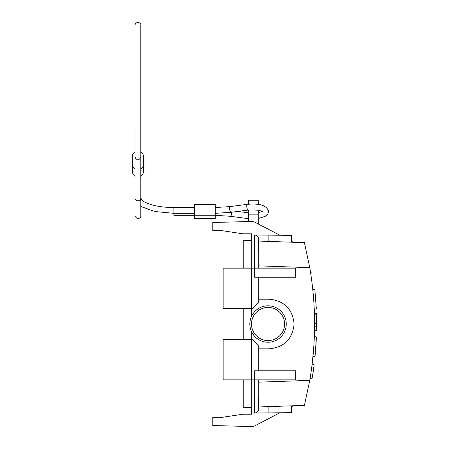 <?xml version="1.0" encoding="UTF-8"?>
<svg xmlns="http://www.w3.org/2000/svg" width="449" height="449" viewBox="0 0 449 449"><rect width="100%" height="100%" fill="white"/><g stroke="black" fill="none" stroke-linecap="round" stroke-linejoin="round"><path stroke-width="0.67" d="M194.608 218.091L194.608 218.427L215.296 218.427L215.296 204.424L194.608 204.424L194.608 218.091L215.296 218.091M194.608 215.312L173.92 215.312L173.92 207.539C165.221 207.5 157.621 206.529 151.117 204.637C145.555 202.707 142.541 201.231 142.069 200.22L140.818 198.121A2.896 2.722 180 0 1 137.922 200.843A2.896 2.722 180 0 1 135.026 198.121M135.026 152.071A5.584 5.248 180 0 0 132.337 156.561L132.337 164.34A5.584 5.248 0 0 0 135.026 168.824M135.026 175.901A5.584 5.248 0 0 1 132.337 171.411L132.337 164.34M140.818 168.824A5.584 5.248 0 0 0 143.506 164.34L143.506 156.561A5.584 5.248 180 0 0 140.818 152.071M140.818 175.901A5.584 5.248 0 0 0 143.506 171.411L143.506 164.34M135.026 157.172C136.956 160.736 138.887 160.736 140.818 157.172M135.026 176.811L135.026 126.618M248.392 221.559L248.392 210.042M248.392 204.211L248.392 200.787L258.736 200.787L258.736 204.486M258.736 299.186L269.288 299.186C284.256 300.774 292.529 309.047 294.112 324.015C292.529 338.978 284.256 347.257 269.288 348.839L258.736 348.839M251.704 339.528L251.704 332.036M251.704 315.995L251.704 308.497M314.446 314.098L314.468 314.811L314.429 313.486L316.5 313.666L316.59 317.179M316.657 322.197L316.607 318.015M314.586 321.972L314.592 323.37L316.663 323.19L316.539 314.912L316.5 313.666L314.429 313.486L314.446 314.031M314.468 314.811L316.539 314.912L316.517 314.244M314.575 320.58L314.536 317.696M314.508 316.371L314.496 316.057M314.586 326.058L316.657 326.294L316.652 326.99L316.663 323.19L316.607 330.009L314.536 330.138L314.586 326.131M314.586 326.619L314.586 326.103M314.536 330.138L314.524 330.913L314.536 330.138M314.524 330.913L316.596 330.733L314.524 330.913M314.429 313.481L316.5 313.666M316.657 321.821L316.629 319.486M316.663 324.369L316.663 325.104M316.657 321.916L316.607 317.898M316.646 327.186L316.629 328.775M314.356 336.632L316.41 336.935C315.406 354.755 315.406 354.755 316.41 336.935L315.922 346.162M315.81 347.751L315.871 346.931M311.713 367.596L312.992 356.551L315.069 356.455L316.41 336.935M311.774 367.119L313.503 350.849M315.069 356.455C312.459 378.294 312.459 378.294 315.069 356.455M310.136 378.355L312.201 378.17L314.148 364.728L312.083 364.543M312.773 289.364C309.984 267.413 309.984 267.413 312.773 289.364C309.984 267.413 309.984 267.413 312.773 289.364L314.856 289.459C312.1 267.621 312.1 267.621 314.856 289.459C312.1 267.621 312.1 267.621 314.856 289.459L316.321 308.974C315.204 291.154 315.204 291.154 316.321 308.974L314.266 309.282M315.653 298.17L315.714 298.983M315.77 299.752L316.321 308.974M313.722 299.971L313.817 301.369M316.562 315.815L316.579 316.455M316.657 322.214L316.663 324.722M316.657 321.955L316.657 322.623M316.646 320.805L316.657 322.051M304.439 242.651L309.759 267.643L304.439 242.651L258.736 241.057M258.736 406.974L304.439 405.374L309.759 380.382C316.175 342.8 316.175 305.225 309.759 267.643L258.736 265.864M251.704 268.16L251.704 233.817L243.016 233.817L222.249 230.713L212.809 230.713L212.809 222.491L251.519 221.475A7.032 7.032 0 0 1 254.953 222.272L279.873 235.242M251.704 379.871L251.704 413.029L254.639 413.007L251.704 413.029L251.704 414.214L243.016 414.214L222.249 417.312L212.809 417.312L212.809 425.534L251.519 426.55A7.032 7.032 0 0 0 254.953 425.759L279.873 412.783M258.736 277.257L258.736 302.845C257.833 303.12 255.717 305.006 252.394 308.497L223.153 308.497L223.153 268.16L251.519 268.16L251.519 308.497M258.736 370.767L258.736 345.18C257.833 344.905 255.717 343.025 252.394 339.528L223.153 339.528L223.153 379.871L251.519 379.871L251.519 339.528M254.678 268.16L254.678 277.257L295.661 277.257L295.661 268.16L251.519 268.16M254.678 379.871L254.678 370.767L295.661 370.767L295.661 379.871L251.519 379.871M258.736 224.242L258.736 210.373M268.872 241.41L291.614 242.202L268.872 241.41L268.872 235.147L254.639 235.023A4.136 4.136 0 0 1 258.287 241.04M290.784 235.338L279.519 235.057M279.519 412.968L290.784 412.693M291.614 242.202L291.614 235.343L268.872 235.147M258.287 406.99A4.136 4.136 0 0 1 254.639 413.007L291.637 412.682L291.637 405.823M258.618 396.057L258.332 406.985M258.618 251.968L258.332 241.04M268.895 412.884L268.895 406.62M291.637 406.659L293.36 405.761M291.614 241.354L293.36 242.264M243.223 379.871L243.223 407.383L251.704 407.383M243.223 308.497L243.223 339.528M243.223 268.16L243.223 240.642L251.704 240.642M258.736 268.16L258.736 239.16A4.136 4.136 0 0 0 254.639 235.023L254.639 268.16M254.639 413.007A4.136 4.136 0 0 0 258.736 408.871A4.136 4.136 0 0 1 254.639 413.007L254.639 379.871M313.149 372.126L312.678 375.224M312.442 376.711L313.116 372.361M316.663 322.971L316.663 324.571M310.618 375.162L310.528 375.718M310.399 376.543L310.747 374.314M311.005 372.631L311.106 371.946M311.926 365.946L311.758 367.237M313.756 367.776L313.149 372.098M313.133 372.243L312.712 375.016M286.254 324.015A18.207 18.207 0 0 1 258.944 339.781A18.207 18.207 0 0 1 258.944 308.25A18.207 18.207 0 0 1 286.254 324.015M268.047 340.561A16.551 16.551 0 0 0 284.599 324.015A16.551 16.551 0 0 0 268.047 307.464A16.551 16.551 0 0 0 251.496 324.015A16.551 16.551 0 0 0 268.047 340.561M194.608 215.262L215.296 215.262M248.179 210.07L231.044 212.31A2.896 0.971 82.5 0 1 229.635 208.51A2.896 0.971 82.5 0 1 230.292 206.562L247.427 204.323A2.896 0.971 82.5 0 0 246.77 206.271A2.896 0.971 82.5 0 0 248.179 210.07C256.3 209.711 261.251 210.368 263.041 212.04L262.873 211.428M248.392 218.641L247.427 218.528A2.896 0.971 -82.5 0 0 248.392 217.361M248.392 212.893A2.896 0.971 -82.5 0 0 248.179 212.781L237.796 211.428M247.427 218.528L230.292 216.289A2.896 0.971 -82.5 0 0 231.701 212.225M258.736 382.161L309.759 380.382M248.392 214.858L258.736 214.858M258.736 239.16A4.136 4.136 0 0 0 254.639 235.023M194.608 213.331L173.92 213.331L154.916 211.541L140.818 206.495M194.608 207.539L173.92 207.539M247.427 204.323C259.831 203.184 266.908 205.547 268.67 211.428L267.705 214.246L265.179 216.351L258.736 218.366M231.044 212.31L215.296 213.331M230.292 206.562L215.296 207.539M262.098 211.428L258.736 212.478M230.292 216.289L215.296 215.312M135.026 215.638C137.4 221.104 141.536 217.305 140.818 215.638L140.818 25.312C141.609 22.209 135.222 21.12 135.026 25.312M310.624 272.812L312.706 272.998M258.736 379.871L258.736 408.871"/></g></svg>
